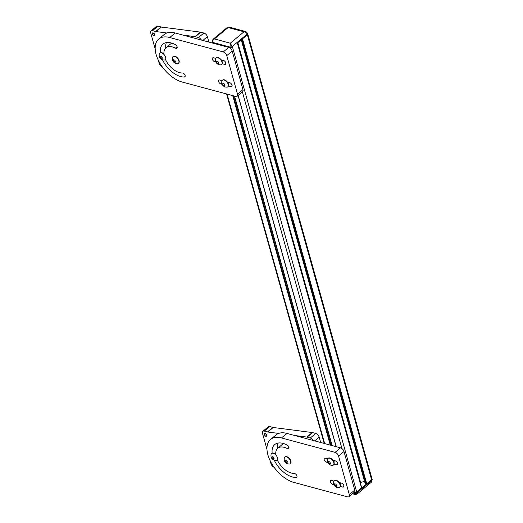 <?xml version="1.0" encoding="UTF-8"?>
<svg xmlns="http://www.w3.org/2000/svg" width="523" height="523" viewBox="0 0 523 523"><rect width="100%" height="100%" fill="white"/><g stroke="black" fill="none" stroke-linecap="round" stroke-linejoin="round"><path stroke-width="0.78" d="M281.537 437.947A26.941 15.141 50.3 0 0 270.541 439.457A26.941 15.141 50.3 0 0 271.071 462.489A26.941 15.141 50.3 0 0 293.959 482.441L347.501 496.85A3.589 2.02 -129.7 0 0 348.965 496.647A3.589 2.02 -129.7 0 0 349.318 494.595L338.551 456.036A3.589 2.02 -129.7 0 0 335.08 452.356L281.537 437.947L286.983 433.423L340.525 447.838A3.589 2.02 50.3 0 1 343.997 451.512L354.764 490.077A3.589 2.02 50.3 0 1 354.417 492.13L348.965 496.647M339.185 482.507L341.532 483.141A2.38 1.34 50.3 0 1 343.559 484.899A2.38 1.34 50.3 0 1 343.604 486.933A2.38 1.34 50.3 0 1 342.63 487.07L340.277 486.436M333.955 484.736L332.713 484.403A2.38 1.34 50.3 0 1 330.693 482.637A2.38 1.34 50.3 0 1 330.647 480.604A2.38 1.34 50.3 0 1 331.621 480.474L333.837 481.068M277.268 459.828A15.579 8.76 50.3 0 0 294.188 473.42A2.38 1.34 50.3 0 1 296.489 474.976A2.38 1.34 50.3 0 1 296.691 477.27A2.38 1.34 50.3 0 1 296.149 477.46A20.345 11.434 50.3 0 1 274.307 460.253M275.837 454.984A15.579 8.76 50.3 0 1 277.798 448.204A15.579 8.76 50.3 0 1 287.245 448.564A2.38 1.34 50.3 0 0 288.689 448.623A2.38 1.34 50.3 0 0 288.774 446.851A2.38 1.34 50.3 0 0 287.094 445.014A20.345 11.434 50.3 0 0 274.758 444.537A20.345 11.434 50.3 0 0 272.182 453.258M327.744 462.489L326.502 462.155A2.38 1.34 50.3 0 1 324.482 460.39A2.38 1.34 50.3 0 1 324.437 458.357A2.38 1.34 50.3 0 1 325.411 458.226L327.627 458.821M332.968 460.26L335.321 460.894A2.38 1.34 50.3 0 1 337.342 462.652A2.38 1.34 50.3 0 1 337.394 464.692A2.38 1.34 50.3 0 1 336.42 464.823L334.066 464.189M270.541 439.457L275.987 434.94A26.941 15.141 50.3 0 1 286.983 433.423M277.589 448.388A20.345 11.434 50.3 0 1 278.118 443.046M277.798 448.204L283.244 443.681A15.579 8.76 50.3 0 1 283.459 443.511M313.231 440.49A3.589 2.02 -129.7 0 0 310.263 437.98L307.125 437.136A3.589 2.02 50.3 0 0 306.798 437.065L294.665 435.496M270.13 460.652L270.999 463.757A3.589 2.02 -129.7 0 0 274.124 467.32M266.992 449.407L262.507 433.351A3.589 2.02 -129.7 0 1 262.86 431.298A3.589 2.02 -129.7 0 1 264.324 431.102L267.462 431.946A3.589 2.02 -129.7 0 0 267.789 432.011L278.674 433.423M264.265 434.515A1.484 0.83 50.3 0 1 264.416 433.665A1.484 0.83 50.3 0 1 265.527 433.835A1.484 0.83 50.3 0 1 266.449 435.103A1.484 0.83 50.3 0 1 266.305 435.947A1.484 0.83 50.3 0 1 265.194 435.783A1.484 0.83 50.3 0 1 264.265 434.515M267.789 432.011L273.241 427.487L312.244 432.547A3.589 2.02 -129.7 0 1 312.577 432.613L315.709 433.456A3.589 2.02 50.3 0 1 319.18 437.136L320.677 442.497M273.241 427.487A3.589 2.02 50.3 0 1 272.908 427.422L269.77 426.578L264.324 431.102M262.86 431.298L268.306 426.781A3.589 2.02 50.3 0 1 269.77 426.578M264.037 434.45A1.798 1.007 50.3 0 1 264.213 433.423A1.798 1.007 50.3 0 1 265.56 433.626A1.798 1.007 50.3 0 1 266.684 435.162A1.798 1.007 50.3 0 1 266.508 436.189A1.798 1.007 50.3 0 1 265.161 435.986A1.798 1.007 50.3 0 1 264.037 434.45M354.169 492.333L355.28 494.549L356.895 494.196L356.738 492.091A1.798 0.922 164.4 0 1 354.274 492.686L353.875 492.581L354.274 492.686A1.798 0.922 -15.6 0 0 356.738 492.091L361.55 487.737M360.216 482.546L364.531 481.395M365.211 483.422L366.741 483.788L371.598 479.761A1.798 0.922 -15.6 0 0 372.003 478.918A1.798 0.922 164.4 0 1 371.598 479.761L247.372 34.838A1.798 0.922 -15.6 0 0 247.784 34.002A1.798 0.922 -15.6 0 1 247.372 34.838L237.475 42.932M212.364 43.004L212.273 42.67A1.798 0.922 -15.6 0 0 212.861 43.141L219.098 44.501M241.901 39.016L247.372 34.838L247.17 34.1C246.627 32.733 245.568 31.975 243.993 31.811L230.27 43.2L230.048 47.763A1.798 0.922 -15.6 0 0 232.513 47.175L230.27 43.2L214.41 38.924L212.946 39.382L227.381 27.399L229.002 27.046L245.758 31.557L243.993 31.811L228.126 27.542L214.41 38.924C213.005 39.813 212.416 40.971 212.652 42.396L229.839 47.024A1.798 0.922 164.4 0 0 232.304 46.429L247.17 34.1A1.798 0.922 164.4 0 0 247.575 33.256L372.213 479.663L371.323 482.219L371.807 480.5A1.798 0.922 -15.6 0 0 372.213 479.663M224.282 46.135L212.861 43.141L212.652 42.396A1.798 0.922 164.4 0 1 212.063 41.932L212.273 42.67A1.798 0.922 -15.6 0 0 212.861 43.141M169.733 37.519A26.941 15.141 50.3 0 0 158.737 39.029A26.941 15.141 50.3 0 0 159.273 62.06A26.941 15.141 50.3 0 0 182.154 82.013L235.703 96.422A3.589 2.02 -129.7 0 0 237.167 96.219A3.589 2.02 -129.7 0 0 237.514 94.166L226.753 55.608A3.589 2.02 -129.7 0 0 223.275 51.927L169.733 37.519L175.179 32.995L228.728 47.41A3.589 2.02 50.3 0 1 232.199 51.084L242.966 89.649A3.589 2.02 50.3 0 1 242.613 91.702L237.167 96.219M227.381 82.078L229.734 82.712A2.38 1.34 50.3 0 1 231.754 84.471A2.38 1.34 50.3 0 1 231.8 86.504A2.38 1.34 50.3 0 1 230.833 86.641L228.479 86.007M222.151 84.308L220.915 83.974A2.38 1.34 50.3 0 1 218.895 82.209A2.38 1.34 50.3 0 1 218.843 80.176A2.38 1.34 50.3 0 1 219.817 80.039L222.033 80.64M165.464 59.4A15.579 8.76 50.3 0 0 182.383 72.991A2.38 1.34 50.3 0 1 184.684 74.547A2.38 1.34 50.3 0 1 184.887 76.842A2.38 1.34 50.3 0 1 184.351 77.031A20.345 11.434 50.3 0 1 162.509 59.825M164.032 54.555A15.579 8.76 50.3 0 1 165.994 47.776A15.579 8.76 50.3 0 1 175.447 48.136A2.38 1.34 50.3 0 0 176.885 48.188A2.38 1.34 50.3 0 0 176.97 46.423A2.38 1.34 50.3 0 0 175.29 44.586A20.345 11.434 50.3 0 0 162.954 44.109A20.345 11.434 50.3 0 0 160.378 52.83M215.94 62.06L214.705 61.727A2.38 1.34 50.3 0 1 212.684 59.962A2.38 1.34 50.3 0 1 212.632 57.929A2.38 1.34 50.3 0 1 213.606 57.798L215.822 58.393M221.17 59.831L223.524 60.465A2.38 1.34 50.3 0 1 225.544 62.224A2.38 1.34 50.3 0 1 225.59 64.264A2.38 1.34 50.3 0 1 224.615 64.394L222.268 63.76M158.737 39.029L164.189 34.511A26.941 15.141 50.3 0 1 175.179 32.995M165.784 47.959A20.345 11.434 50.3 0 1 166.314 42.618M165.994 47.776L171.439 43.252A15.579 8.76 50.3 0 1 171.662 43.082M201.427 40.062A3.589 2.02 -129.7 0 0 198.459 37.551L195.327 36.702A3.589 2.02 50.3 0 0 194.994 36.636L182.867 35.067M158.325 60.223L159.195 63.329A3.589 2.02 -129.7 0 0 162.32 66.892M155.187 48.979L150.709 32.923A3.589 2.02 -129.7 0 1 151.055 30.87A3.589 2.02 -129.7 0 1 152.52 30.667L155.658 31.517A3.589 2.02 -129.7 0 0 155.991 31.583L166.876 32.995M152.468 34.087A1.484 0.83 50.3 0 1 152.611 33.237A1.484 0.83 50.3 0 1 153.723 33.407A1.484 0.83 50.3 0 1 154.651 34.675A1.484 0.83 50.3 0 1 154.501 35.518A1.484 0.83 50.3 0 1 153.389 35.355A1.484 0.83 50.3 0 1 152.468 34.087M155.991 31.583L161.437 27.059L200.44 32.119A3.589 2.02 -129.7 0 1 200.773 32.184L203.911 33.027A3.589 2.02 50.3 0 1 207.383 36.708L208.88 42.069M161.437 27.059A3.589 2.02 50.3 0 1 161.104 26.993L157.972 26.15L152.52 30.667M151.055 30.87L156.501 26.353A3.589 2.02 50.3 0 1 157.972 26.15M152.239 34.021A1.798 1.007 50.3 0 1 152.409 32.995A1.798 1.007 50.3 0 1 153.762 33.197A1.798 1.007 50.3 0 1 154.88 34.734A1.798 1.007 50.3 0 1 154.703 35.76A1.798 1.007 50.3 0 1 153.357 35.557A1.798 1.007 50.3 0 1 152.239 34.021M272.169 453.134A4.262 2.399 50.3 0 1 273.549 453.108A4.262 2.399 -129.7 0 1 275.778 454.461M271.091 454.265A4.262 2.399 50.3 0 1 271.555 453.559A4.262 2.399 50.3 0 1 273.294 453.317A4.262 2.399 -129.7 0 1 276.915 456.481A4.262 2.399 -129.7 0 1 277 460.122A4.262 2.399 -129.7 0 1 276.222 460.449L274.568 460.332C271.725 459.318 270.568 457.298 271.091 454.265M272.718 458.874L271.836 457.612L272.097 456.651L273.241 456.958L274.124 458.226L273.862 459.181L272.718 458.874L273.882 457.913M271.836 457.612L272.751 456.847M284.904 457.024A4.262 2.399 50.3 0 1 285.022 456.912A4.262 2.399 50.3 0 1 286.761 456.671A4.262 2.399 -129.7 0 1 290.389 459.828A4.262 2.399 -129.7 0 1 290.468 463.476L290.219 463.685A4.262 2.399 -129.7 0 0 290.134 460.037A4.262 2.399 -129.7 0 0 286.512 456.88A4.262 2.399 50.3 0 0 284.774 457.122A4.262 2.399 50.3 0 0 284.309 457.828C283.78 460.861 284.943 462.881 287.787 463.894L289.441 464.006A4.262 2.399 -129.7 0 0 290.219 463.685M285.937 462.437L285.055 461.168L285.316 460.214L286.46 460.521L287.343 461.783L287.081 462.744L285.937 462.437L287.101 461.469M285.055 461.168L285.97 460.41M160.365 52.705A4.262 2.399 50.3 0 1 161.744 52.679A4.262 2.399 -129.7 0 1 163.974 54.032M159.286 53.836A4.262 2.399 50.3 0 1 159.75 53.13A4.262 2.399 50.3 0 1 161.489 52.888A4.262 2.399 -129.7 0 1 165.118 56.046A4.262 2.399 -129.7 0 1 165.196 59.694A4.262 2.399 -129.7 0 1 164.418 60.021L162.764 59.903C159.92 58.89 158.763 56.87 159.286 53.836M160.921 58.445L160.038 57.177L160.299 56.223L161.444 56.53L162.326 57.798L162.058 58.753L160.921 58.445L162.078 57.484M160.038 57.177L160.953 56.419M173.1 56.595A4.262 2.399 50.3 0 1 173.218 56.484A4.262 2.399 50.3 0 1 174.963 56.242A4.262 2.399 -129.7 0 1 178.585 59.4A4.262 2.399 -129.7 0 1 178.67 63.048L178.415 63.257A4.262 2.399 -129.7 0 0 178.33 59.609A4.262 2.399 -129.7 0 0 174.708 56.451A4.262 2.399 50.3 0 0 172.969 56.693A4.262 2.399 50.3 0 0 172.505 57.399C171.982 60.433 173.139 62.453 175.983 63.466L177.637 63.577A4.262 2.399 -129.7 0 0 178.415 63.257M174.133 62.008L173.25 60.74L173.512 59.785L174.656 60.093L175.538 61.354L175.277 62.315L174.133 62.008L175.297 61.041M173.25 60.74L174.172 59.982M334.282 480.598A4.262 2.399 50.3 0 1 334.4 480.487A4.262 2.399 50.3 0 1 336.139 480.245A4.262 2.399 -129.7 0 1 339.767 483.409A4.262 2.399 -129.7 0 1 339.852 487.05L339.597 487.259A4.262 2.399 -129.7 0 0 339.512 483.618A4.262 2.399 -129.7 0 0 335.89 480.454A4.262 2.399 50.3 0 0 334.151 480.696A4.262 2.399 50.3 0 0 333.687 481.402C333.164 484.435 334.321 486.455 337.165 487.469L338.819 487.586A4.262 2.399 -129.7 0 0 339.597 487.259M335.315 486.011L334.432 484.749L334.694 483.788L335.838 484.095L336.72 485.364L336.459 486.318L335.315 486.011L336.479 485.05M334.432 484.749L335.348 483.984M328.071 458.351A4.262 2.399 50.3 0 1 328.189 458.24A4.262 2.399 50.3 0 1 329.928 458.004A4.262 2.399 -129.7 0 1 333.556 461.162A4.262 2.399 -129.7 0 1 333.635 464.803L333.386 465.019A4.262 2.399 -129.7 0 0 333.301 461.371A4.262 2.399 -129.7 0 0 329.68 458.213A4.262 2.399 50.3 0 0 327.941 458.449A4.262 2.399 50.3 0 0 327.476 459.155C326.947 462.188 328.111 464.215 330.954 465.222L332.608 465.339A4.262 2.399 -129.7 0 0 333.386 465.019M329.104 463.764L328.222 462.502L328.483 461.541L329.627 461.848L330.51 463.117L330.248 464.071L329.104 463.764L330.268 462.803M328.222 462.502L329.137 461.744M222.478 80.169A4.262 2.399 50.3 0 1 222.602 80.058A4.262 2.399 50.3 0 1 224.341 79.816A4.262 2.399 -129.7 0 1 227.963 82.98A4.262 2.399 -129.7 0 1 228.048 86.622L227.793 86.831A4.262 2.399 -129.7 0 0 227.714 83.19A4.262 2.399 -129.7 0 0 224.086 80.026A4.262 2.399 50.3 0 0 222.347 80.267A4.262 2.399 50.3 0 0 221.883 80.973C221.36 84.007 222.517 86.027 225.361 87.04L227.015 87.158A4.262 2.399 -129.7 0 0 227.793 86.831M223.511 85.582L222.635 84.321L222.896 83.36L224.04 83.667L224.916 84.935L224.655 85.89L223.511 85.582L224.674 84.621M222.635 84.321L223.55 83.556M216.267 57.922A4.262 2.399 50.3 0 1 216.385 57.811A4.262 2.399 50.3 0 1 218.13 57.576A4.262 2.399 -129.7 0 1 221.752 60.733A4.262 2.399 -129.7 0 1 221.837 64.375L221.582 64.584A4.262 2.399 -129.7 0 0 221.497 60.943A4.262 2.399 -129.7 0 0 217.875 57.785A4.262 2.399 50.3 0 0 216.136 58.02A4.262 2.399 50.3 0 0 215.672 58.726C215.149 61.76 216.306 63.786 219.15 64.793L220.804 64.911A4.262 2.399 -129.7 0 0 221.582 64.584M217.3 63.335L216.417 62.074L216.679 61.113L217.823 61.42L218.706 62.688L218.444 63.643L217.3 63.335L218.464 62.374M216.417 62.074L217.339 61.315M230.159 48.162L230.048 47.763A1.798 0.922 -15.6 0 0 232.513 47.175L356.738 492.091L371.598 479.761L371.807 480.5L356.941 492.836A1.798 0.922 -15.6 0 1 354.476 493.424L353.247 493.097M337.701 463.757L336.42 464.823M327.378 461.43L326.502 462.155M343.912 486.004L342.63 487.07M333.589 483.677L332.713 484.403M296.972 476.78L296.149 477.46M288.899 447.191L287.245 448.564M354.764 490.077L349.318 494.595M343.997 451.512L338.551 456.036M340.525 447.838L335.08 452.356M319.18 437.136L314.669 440.876M315.709 433.456L310.263 437.98M312.577 432.613L307.125 437.136M312.244 432.547L306.798 437.065M267.462 431.946L272.908 427.422M330.994 445.269L233.421 95.807M331.948 445.531L234.376 96.062M330.281 445.08L232.709 95.617M324.659 443.569L227.093 94.101M366.741 483.788L242.515 38.872M366.126 483.938L241.979 39.317M365.289 483.716L241.358 39.833M360.595 482.337L237.854 42.736M360.295 482.481L237.579 42.964M361.596 488.057L237.37 43.141M341.957 448.59L242.371 91.898M336.23 446.681L238.155 95.402M225.903 63.329L224.615 64.394M215.574 61.001L214.705 61.727M232.114 85.576L230.833 86.641M221.785 83.249L220.915 83.974M185.168 76.351L184.351 77.031M177.101 46.763L175.447 48.136M242.966 89.649L237.514 94.166M232.199 51.084L226.753 55.608M228.728 47.41L223.275 51.927M207.383 36.708L202.872 40.448M203.911 33.027L198.459 37.551M200.773 32.184L195.327 36.702M200.44 32.119L194.994 36.636M155.658 31.517L161.104 26.993M324.168 443.432L226.596 93.97M365.146 483.598L241.266 39.911M361.7 487.848L237.501 43.03M336.106 446.649L238.057 95.48M332.125 445.576L234.552 96.114M275.732 453.186L274.98 453.807M163.928 52.758L163.183 53.379M341.003 482.997L339.983 483.847M334.792 460.75L333.772 461.6M229.205 82.569L228.178 83.419M222.994 60.322L221.968 61.171M212.953 39.375L212.063 41.932M245.758 31.557L247.575 33.256M227.381 27.399L229.002 27.046M356.895 494.196L371.323 482.219M352.424 493.777L355.28 494.549"/></g></svg>
